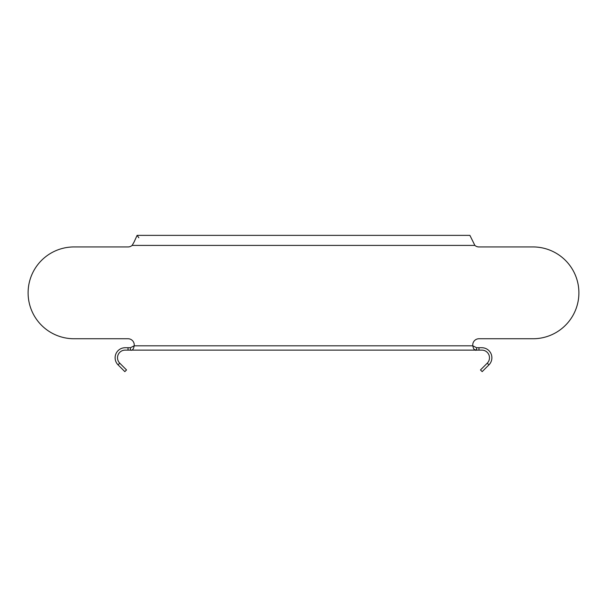 <?xml version="1.0" encoding="UTF-8"?>
<svg xmlns="http://www.w3.org/2000/svg" width="607" height="607" viewBox="0 0 607 607"><rect width="100%" height="100%" fill="white"/><g stroke="black" fill="none" stroke-linecap="round" stroke-linejoin="round"><path stroke-width="0.91" d="M128.031 347.728L125.163 347.728A10.038 10.038 0 0 0 118.061 364.868L119.754 363.183L126.522 369.944L124.83 371.628L118.069 364.868L119.754 363.176A7.648 7.648 0 0 1 125.163 350.118L128.031 350.118L128.031 347.728L130.422 347.728L130.422 350.118L476.578 350.118L476.578 347.728L481.837 347.728A10.038 10.038 0 0 1 488.939 364.868L482.17 371.628L480.478 369.944L487.246 363.183L488.931 364.868L487.246 363.176A7.648 7.648 0 0 0 481.837 350.118L476.578 350.118L474.348 349.571M128.031 338.744L74.001 338.744L128.031 338.744A6.214 6.214 0 0 1 134.185 345.815L130.422 347.728L134.185 345.815C133.525 349.313 132.273 350.747 130.422 350.118L128.031 350.118M476.578 347.728L472.815 345.815L476.578 347.728M134.185 345.815L472.815 345.815C473.483 349.329 474.742 350.763 476.578 350.118M472.815 345.815A6.214 6.214 0 0 1 478.969 338.744L532.999 338.744A45.897 45.897 0 0 0 578.896 292.84A45.897 45.897 0 0 0 532.999 246.943L478.961 246.943A6.214 6.214 0 0 1 474.871 245.41L474.606 245.099M74.001 338.744A45.897 45.897 0 0 1 28.104 292.84A45.897 45.897 0 0 1 74.001 246.943L128.039 246.943A6.214 6.214 0 0 0 132.129 245.41L134.048 242.117L132.129 245.41L474.871 245.41L469.901 235.372L137.099 235.372L138.836 237.762M134.048 242.117L137.099 235.372M478.969 347.728L478.969 350.118"/></g></svg>
